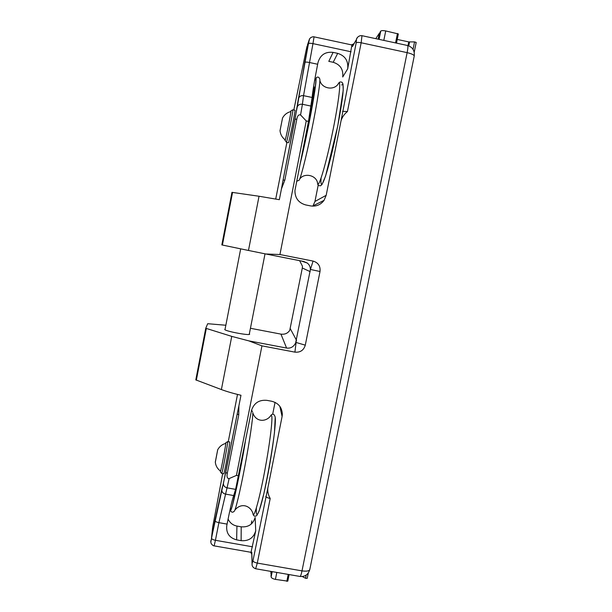 <?xml version="1.0" encoding="UTF-8"?>
<svg xmlns="http://www.w3.org/2000/svg" width="612" height="612" viewBox="0 0 612 612"><rect width="100%" height="100%" fill="white"/><g stroke="black" fill="none" stroke-linecap="round" stroke-linejoin="round"><path stroke-width="0.92" d="M305.847 134.77L308.134 123.517C312.235 102.808 314.66 86.453 313.688 86.713L313.558 86.774M313.688 86.713L314.101 86.805C315.088 86.544 312.663 102.9 308.563 123.601L302.229 153.107M357.477 37.378L356.605 38.954C356.268 38.717 358.555 35.106 361.967 35.687L361.164 42.771L347.432 111.56C344.388 113.977 342.269 116.991 341.075 120.595L326.181 195.327L324.062 200.346C320.619 204.905 316.083 206.749 310.46 205.884L305.656 204.921C298.511 202.847 294.93 198.058 294.938 190.546L308.479 121.398L306.245 120.939L300.568 114.949C298.702 114.368 297.447 115.767 296.812 119.133L284.832 180.135L281.474 188.794L279.332 199.688L259.037 196.245L248.472 250.461L265.799 253.988L279.936 254.531L313.076 261.079C318.232 262.647 320.55 266.121 320.015 271.506L305.289 345.168C303.72 350.293 300.27 352.619 294.923 352.137L261.944 345.857L248.77 340.853L286.584 348.06C290.7 348.557 293.729 346.813 295.665 342.819L310.353 269.67C310.422 266.977 309.412 264.774 307.316 263.068L303.789 261.485L265.799 253.988M299.643 260.674L302.473 266.266L302.313 268.01L289.744 330.335C287.716 333.364 284.787 334.626 280.946 334.121L250.43 328.277M310.353 269.67L313.076 261.079M225.851 325.247L207.697 323.71L205.754 328.262L231.741 336.378L221.391 389.561C226.807 391.573 233.333 393.47 240.967 395.268L238.887 405.886L238.757 414.905L227.259 473.489C226.647 476.886 227.266 478.584 229.118 478.584L227.052 487.841L235.605 489.371L251.547 410.285C254.057 402.956 259.19 399.651 266.954 400.363L271.705 401.25C278.575 403.086 282.117 407.523 282.331 414.561L280.832 407.898M221.391 389.561L195.802 379.891L205.754 328.269L195.802 379.891M312.877 206.145L314.958 201.455L318.202 185.115M275.048 402.352L272.707 414.14M279.845 406.337L282.094 416.489L282.331 414.561M282.094 416.489L267.796 488.246C267.536 491.849 268.339 495.253 270.198 498.466L257.3 563.086C254.707 562.535 253.261 561.747 252.978 560.722L267.796 488.246M309.833 569.344C309.343 571.027 306.734 571.539 301.999 570.874C301.234 574.492 300.584 576.359 300.056 576.466C305.143 576.841 308.402 574.461 309.833 569.344L414.194 56.25C414.867 50.735 412.672 47.147 407.6 45.51C408.127 45.915 407.974 48.294 407.133 52.64C411.952 53.795 414.301 54.996 414.194 56.25M225.094 329.126L224.726 329.432C224.558 331.153 250.805 336.049 249.612 334.083L249.352 333.792M228.1 518.961C229.791 522.824 232.736 525.188 236.936 526.068L241.212 526.825C248.418 527.383 253.062 524.255 255.143 517.446L255.724 530.833L251.004 552.307L214.131 545.866L215.424 540.297C212.991 539.784 211.683 539.073 211.484 538.17L212.662 527.085L222.676 473.65M235.605 489.371L233.677 495.559C232.208 499.782 230.005 509.299 227.075 524.101L226.754 525.723C226.065 533.136 229.355 537.856 236.637 539.876L241.12 540.664C248.679 541.245 253.544 537.971 255.724 530.833M229.118 478.584L236.431 475.417L261.944 345.857M225.629 443.425L225.813 442.95C226.417 442.185 220.71 472.365 220.397 471.538L220.351 471.844C220.725 472.326 226.417 442.231 225.874 442.652L227.718 441.619L229.722 441.986C230.479 441.13 224.145 474.782 223.717 473.833L221.682 473.436M231.741 336.378L248.77 340.853M314.055 36.85L312.962 43.62C310.437 43.138 308.93 43.161 308.44 43.689L309.58 38.854L310.758 37.569C312.395 36.804 313.489 36.567 314.055 36.85L351.915 44.967L347.692 68.827C348.48 60.917 345.153 55.761 337.702 53.359L333.196 62.286L328.805 61.353L333.096 52.38L337.702 53.359M333.096 52.38C325.316 51.53 320.283 54.904 317.995 62.516L317.651 64.245C314.56 80.042 312.717 91.119 312.12 97.461L308.479 121.398M347.692 68.827L342.72 76.997C343.47 69.47 340.295 64.566 333.196 62.286M351.839 44.951L353.988 43.605M295.665 342.819L296.522 340.326L290.264 328.652M292.865 109.8L294.953 110.198C295.734 109.471 288.841 143.851 288.436 142.734L286.378 142.275M290.991 110.795L292.911 109.778C293.538 109.341 287.257 140.982 286.477 142.206L285.1 140.53C285.796 139.36 291.534 110.428 290.991 110.795L290.7 111.606M285.077 139.781L285.047 140.63M290.731 111.598L290.922 111.109C291.542 110.443 285.391 141.288 285.1 140.324L285.108 139.796M227.725 441.627C228.36 441.13 222.148 474.04 221.712 473.474L220.351 471.844M225.874 442.652L225.598 443.432M275.721 199.022L286.89 142.42M248.472 250.461L221.827 244.922L231.963 192.344L259.037 196.245M251.8 554.457L250.897 552.292M380.075 32.115L378.637 39.275L380.075 32.115L380.748 31.09L379.088 39.367M398.343 33.951L396.492 43.115L398.343 33.951L385.728 30.937C383.089 30.447 381.429 30.501 380.748 31.09M414.202 52.204L416.198 42.435L414.553 41.899L408.755 41.914L397.234 39.428M379.861 33.193L379.333 33.255L375.783 38.655M270.665 571.363L271.292 573.98M302.297 576.542L305.549 578.286L307.224 578.34L308.303 572.985M271.009 575.402L271.131 577.009C271.468 578.057 272.891 578.853 275.415 579.388L287.793 581.155L289.116 574.569L287.793 581.155M271.001 575.425L271.782 571.554L271.001 575.425M306.245 120.939L279.936 254.531M320.015 271.506L310.636 269.502M238.619 475.815L236.431 475.417M341.075 120.595L356.176 42.871C356.804 42.297 358.464 42.266 361.164 42.771L407.133 52.64L301.999 570.874L257.3 563.086L255.655 568.755C251.226 566.995 252.175 564.08 252.052 563.568L252.978 560.722M280.946 334.121L286.584 348.06M270.198 498.466C267.589 497.923 266.121 497.227 265.792 496.393M251.792 520.881L251.241 524.079M250.912 552.904L251.249 551.97L251.792 552.292L252.098 563.254M227.075 524.101L218.889 522.656L227.052 487.841C224.589 487.175 223.38 485.676 223.418 483.335L237.204 413.949L225.759 472.288M227.259 473.489L225.759 472.319L211.484 538.132M228.245 441.719L237.51 394.434M221.819 489.11L223.441 483.143M238.932 405.641L237.204 413.926L238.757 414.905M241.212 526.825L241.12 540.664M252.549 546.799L215.424 540.297L218.889 522.656C216.457 522.143 215.133 521.455 214.927 520.598L221.773 489.493C221.766 491.903 222.936 493.425 225.277 494.052L233.677 495.559M326.181 195.327L314.958 201.455M356.176 42.871L356.475 39.451L352.489 46.535L352.114 44.447M351.089 51.775L312.962 43.62L303.529 95.663L312.12 97.461M311.141 106.105L302.412 104.277L303.529 95.663C301.005 95.357 299.306 96.344 298.419 98.631L308.44 43.689L304.761 62.439C305.243 61.973 306.742 61.98 309.259 62.462L317.651 64.245M304.753 62.462L297.248 106.947C298.075 104.843 299.796 103.948 302.412 104.277L300.568 114.949M347.432 111.56L342.536 111.323M210.796 541.735L210.865 540.671M214.927 520.598L210.811 542.11L211.217 543.632C212.418 545.177 213.389 545.919 214.131 545.866M307.362 45.242L309.473 39.046M309.221 43.322L308.394 43.873M308.433 43.704L308.938 40.446M296.812 119.133L295.015 119.279L298.358 98.892M295.007 119.294L283.081 180.058L297.21 107.1M284.832 180.135L283.081 180.058L281.428 189.016M307.033 46.237L305.916 51.324M293.821 109.961L305.923 51.27M251.777 553.761L251.792 552.292M252.098 564.838L251.769 553.554M251.754 521.026L251.234 524.086M353.491 44.492L352.489 46.535M353.453 44.561L356.475 39.451M302.313 268.01L310.207 271.659M305.289 345.168L296.093 342.468L294.923 352.137M290.93 111.552C287.196 112.463 284.396 114.612 282.53 118.017L280.021 130.685C280.449 134.556 282.201 137.631 285.268 139.918M282.476 118.353L280.097 130.379M215.309 462.037L217.681 449.797L215.309 462.037M217.635 450.141L215.393 461.876M236.936 526.068L236.637 539.876M232.56 192.382L222.401 245.045M206.298 328.529L196.33 380.22M337.725 84.601L338.887 82.888C341.312 81.021 338.161 105.715 332.018 134.885C325.905 164.047 319.173 186.668 317.727 184.128L317.345 182.177M314.469 81.32L315.172 79.453C316.894 76.255 315.999 84.754 312.502 104.95C309.068 124.274 303.705 149.733 299.949 164.659L311.5 110.474L314.874 90.63L316.266 77.686C317.796 76.622 318.906 76.959 319.594 78.703C321.009 78.42 317.345 102.602 311.584 130.654C305.839 158.699 299.972 181.167 298.809 180.379L296.682 181.251M341.695 85.053C343.179 83.125 343.577 86.101 342.881 93.996C341.641 105.509 338.184 124.986 334.022 143.759C326.41 177.794 319.854 193.928 321.078 178.061M275.186 417.361C276.372 422.54 271.896 455.787 266.021 483.817C260.154 511.999 255.548 522.51 256.382 507.868M270.03 416.711L271.055 415.135L271.766 416.129C272.646 420.781 269.51 445.766 264.613 471.615C259.733 497.502 254.5 516.696 253.131 514.562L252.725 512.642M252.802 412.618C253.131 417.109 249.635 441.107 244.815 466.551C240.003 492.025 235.176 511.923 234.105 511.272C233.011 512.527 231.91 512.512 230.808 511.211C230.655 509.666 230.334 511.976 232.315 505.872L240.287 469.733L245.32 441.81C239.292 478.576 229.661 520.866 230.395 508.182M414.553 41.899L413.039 49.35M306.199 575.081L305.549 578.286M408.77 45.846L409.55 41.998M408.755 41.914L408.005 45.602M397.463 33.476L395.559 42.916M288.221 574.416L286.814 581.362M275.415 579.388L276.815 572.434M383.823 40.392L385.728 30.937M272.21 571.631L271.131 577.009M270.986 573.811L271.445 571.501M378.3 39.199L379.501 33.201M379.333 33.255L378.147 39.168M271.292 571.47L270.856 573.673M249.237 334.389L265.019 253.835M224.979 329.715L240.684 248.847M238.887 405.886L237.204 413.949M281.474 188.794L283.088 180.05M300.056 576.466L255.655 568.755M361.967 35.687L407.6 45.51M301.471 261.033L307.316 263.068M282.507 118.17L280.059 130.555M225.813 443.379C222.194 444.335 219.486 446.469 217.681 449.797L215.317 462.213C215.768 465.977 217.52 468.945 220.565 471.133M215.355 462.068L217.673 449.95M324.062 200.346L313.13 205.793M231.971 192.336L221.827 244.922M299.689 179.094C304.057 172.4 317.169 174.948 317.727 184.128C317.911 185.268 318.86 185.819 320.581 185.765L321.981 184.564L325.592 176.08L337.77 125.873L343.202 90.408L343.018 84.066L342.047 82.299C340.655 81.725 339.599 81.924 338.887 82.888C334.557 91.456 321.292 88.518 319.9 80.302M252.817 413.031C256.566 423.213 267.39 421.538 271.055 415.135C272.891 413.391 274.275 414.056 275.216 417.132L274.467 432.646C272.065 451.335 268.492 471.814 263.764 494.098L259.128 511.081L256.734 515.625C254.982 516.605 253.781 516.253 253.131 514.562C251.922 506.958 242.253 501.419 234.932 509.987M252.504 411.608L251.563 410.239M307.224 578.34L308.318 572.962M414.202 52.234L416.198 42.435"/></g></svg>
